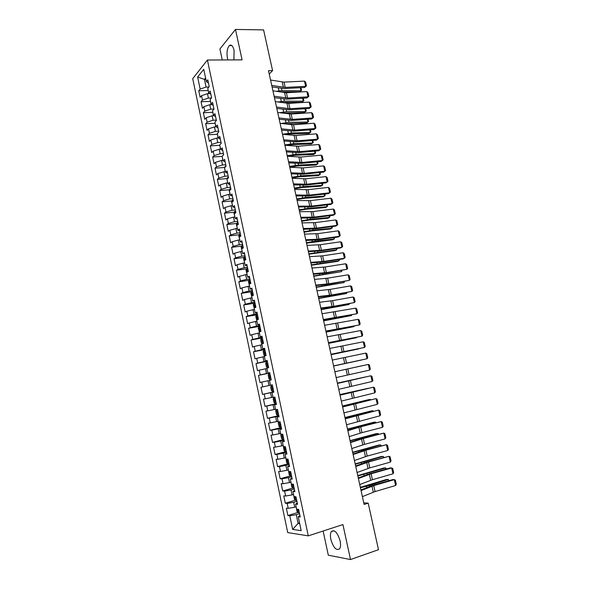 <?xml version="1.0" encoding="UTF-8"?>
<svg xmlns="http://www.w3.org/2000/svg" width="589" height="589" viewBox="0 0 589 589"><rect width="100%" height="100%" fill="white"/><g stroke="black" fill="none" stroke-linecap="round" stroke-linejoin="round"><path stroke-width="0.88" d="M340.118 540.908C337.46 532.419 334.53 529.312 331.312 531.587C330.304 533.295 330.157 535.909 330.856 539.421C333.47 547.888 336.407 550.995 339.684 548.742C340.678 547.026 340.825 544.413 340.118 540.908M233.907 59.916L234.083 50.33C232.92 45.854 231.337 44.263 229.335 45.559C227.148 48.254 226.515 52.502 227.45 58.304L227.891 59.938M323.133 531.028L328.309 555.184L350.514 559.55L378.491 549.699L368.206 503.161L363.766 502.837M192.721 78.668L287.719 532.574L308.283 535.865L207.409 60.019L192.721 78.668M207.409 60.019L242.086 59.879L235.482 29.45L219.911 48.99L222.259 59.96M205.87 79.353L204.442 79.375L197.624 77.012L200.157 89.072L198.765 90.758L200.142 97.325L201.541 95.668L202.469 100.071L201.063 101.713L202.447 108.295L203.86 106.69L204.788 111.107L203.367 112.698L204.758 119.309L206.179 117.748L207.114 122.181L205.679 123.719L207.07 130.353L208.513 128.836L209.448 133.283L208.005 134.778L209.397 141.434L210.847 139.968L211.79 144.43L210.332 145.873L211.731 152.551L213.196 151.13L214.131 155.606L212.666 157.005L214.072 163.698L215.545 162.328L216.487 166.82L215.007 168.167L216.413 174.881L217.908 173.564L218.85 178.062L217.356 179.365L218.769 186.109L220.271 184.836L221.221 189.349L219.712 190.608L221.133 197.367L222.649 196.137L223.599 200.672L222.082 201.88L223.503 208.653L225.027 207.483L225.985 212.025L224.453 213.181L225.881 219.984L227.42 218.858L228.377 223.422L226.831 224.527L228.267 231.352L229.82 230.277L230.778 234.856L229.217 235.909L230.652 242.756L232.228 241.733L233.192 246.32L231.617 247.328L233.053 254.198L234.636 253.218L235.607 257.827L234.017 258.785L235.46 265.668L237.058 264.748L238.03 269.372L236.432 270.27L237.882 277.183L239.487 276.315L240.459 280.946L238.847 281.8L240.305 288.735L241.924 287.911L242.904 292.564L241.276 293.366L242.734 300.324L244.369 299.558L245.348 304.218L243.706 304.969L245.171 311.949L246.82 311.235L247.807 315.918L246.15 316.61L247.623 323.611L249.287 322.949L250.273 327.646L248.602 328.294L250.075 335.318L251.753 334.707L252.747 339.419L251.061 340.008L252.541 347.054L254.234 346.494L255.221 351.228L253.528 351.766L255.008 358.834L256.716 358.333L257.71 363.074L256.001 363.56L257.489 370.65L259.212 370.201L260.213 374.957L258.483 375.392L259.977 382.511L261.715 382.114L262.716 386.885L260.971 387.26L262.473 394.402L264.225 394.063L265.227 398.849L263.474 399.173L264.976 406.336L266.743 406.049L267.752 410.857L265.978 411.122L267.487 418.315L269.269 418.08L270.277 422.902L268.496 423.116L270.005 430.323L271.801 430.147L272.817 434.984L271.021 435.138L272.538 442.376L274.349 442.258L275.365 447.11L273.554 447.213L275.07 454.472L276.896 454.406L277.92 459.28L276.094 459.317L277.618 466.606L279.458 466.598L280.482 471.48L278.641 471.465L280.173 478.776L282.028 478.828L283.059 483.731L281.196 483.657L282.735 490.99L284.605 491.101L285.636 496.019L283.765 495.886L285.304 503.249L287.189 503.411L288.227 508.351L286.335 508.16L287.888 515.544L297.997 512.43M197.624 77.012L203.757 69.325L206.349 81.606L208.499 83.093M228.377 177.134L227.479 177.62L226.956 179.166L228.532 177.834L227.067 170.906L225.499 172.275L224.527 167.688L226.088 166.297L224.63 159.391L223.076 160.812L222.112 156.24L223.658 154.797L222.2 147.92L220.661 149.385L219.697 144.828L221.236 143.341L219.785 136.479L218.254 137.995L217.297 133.453L218.821 131.914L217.378 125.082L215.861 126.65L214.904 122.114L216.413 120.531L214.97 113.714L213.468 115.334L212.519 110.813L214.013 109.179L212.577 102.39L211.09 104.054L210.14 99.556L211.62 97.87L210.192 91.096L208.712 92.812L207.77 88.328L209.235 86.59L207.807 79.846L206.349 81.606M227.737 182.899L226.956 179.181L227.921 183.775L229.968 184.644M299.543 522.922L298.108 523.371L292.652 529.401L301.178 530.682L298.24 516.759L300.235 516.995L298.63 509.382L296.642 509.183L295.575 504.147L297.555 504.317L295.958 496.733L293.985 496.601L292.924 491.572L294.89 491.69L293.293 484.129L291.334 484.055L290.274 479.048L292.225 479.1L290.635 471.568L288.691 471.553L287.638 466.562L289.574 466.554L287.984 459.045L286.063 459.089L285.01 454.119L286.931 454.053L285.348 446.572L283.442 446.676L282.396 441.721L284.296 441.588L282.72 434.137L280.828 434.299L279.782 429.359L281.667 429.175L280.099 421.746L278.222 421.967L277.183 417.041L279.053 416.798L277.485 409.392L275.63 409.672L274.592 404.768L276.447 404.466L274.886 397.082L273.038 397.42L272.008 392.532L273.848 392.171L272.295 384.816L270.461 385.213L269.431 380.339L271.257 379.92L269.71 372.594L267.892 373.043L266.869 368.191L268.672 367.713L267.134 360.409L265.33 360.917L264.306 356.08L266.103 355.55L264.564 348.268L262.775 348.835L261.759 344.005L263.541 343.424L262.002 336.164L260.235 336.783L259.219 331.975L260.986 331.335L259.454 324.105L257.702 324.782L256.686 319.989L258.438 319.29L256.914 312.082L255.17 312.811L254.161 308.04L255.898 307.281L254.382 300.103L252.652 300.891L251.65 296.127L253.366 295.317L251.856 288.161L250.141 289L249.14 284.259L250.848 283.397L249.338 276.256L247.645 277.154L246.644 272.427L248.337 271.507L246.828 264.395L245.149 265.344L244.155 260.632L245.834 259.661L244.332 252.578L242.661 253.579L241.674 248.882L243.331 247.859L241.843 240.791L240.187 241.851L239.2 237.168L240.849 236.093L239.355 229.047L237.72 230.159L236.734 225.491L238.368 224.365L236.881 217.341L235.254 218.504L234.275 213.851L235.894 212.673L234.415 205.679L232.802 206.894L231.823 202.255L233.428 201.018L231.956 194.046L230.358 195.312L229.386 190.696L230.976 189.408L229.504 182.457L227.921 183.775M292.652 529.401L289.788 515.765L287.888 515.544M269.232 74.059L272.582 70.621L268.481 70.665L364.12 504.449L368.206 503.161M296.142 506.812L294.706 507.247L293.661 502.299L296.922 501.32M288.227 508.351L294.706 507.247M287.189 503.411L293.661 502.299M298.24 516.759L299.919 515.485M293.536 494.465L292.1 494.893L291.062 489.96L294.323 489.01M285.636 496.019L292.1 494.893M284.605 491.101L291.062 489.96M295.575 504.147L297.268 502.954M290.937 482.163L289.501 482.575L288.463 477.657L291.724 476.737M283.059 483.731L289.501 482.575M282.028 478.828L288.463 477.657M292.924 491.572L294.633 490.468M288.345 469.904L286.909 470.302L285.879 465.398L289.14 464.507M280.482 471.48L286.909 470.302M279.458 466.598L285.879 465.398M290.274 479.048L291.997 478.025M285.761 457.682L284.332 458.065L283.302 453.184L286.563 452.315M277.92 459.28L284.332 458.065M276.896 454.406L283.302 453.184M287.638 466.562L289.376 465.619M283.191 445.498L281.756 445.873L280.732 441.006L283.994 440.167M275.365 447.11L281.756 445.873M274.349 442.258L280.732 441.006M285.01 454.119L286.762 453.265M280.629 433.357L279.193 433.718L278.17 428.873L281.432 428.056M272.817 434.984L279.193 433.718M271.801 430.147L278.17 428.873M282.396 441.721L284.156 440.94M278.074 421.26L276.639 421.606L275.623 416.776L278.884 415.989M270.277 422.902L276.639 421.606M269.269 418.08L275.623 416.776M279.782 429.359L281.564 428.667M275.527 409.2L274.091 409.539L273.075 404.717L276.337 403.966M267.752 410.857L274.091 409.539M266.743 406.049L273.075 404.717M277.183 417.041L278.98 416.43M272.987 397.177L271.558 397.501L270.542 392.701L273.804 391.972M265.227 398.849L271.558 397.501M264.225 394.063L270.542 392.701M274.592 404.768L276.396 404.238M270.461 385.199L269.026 385.515L268.017 380.73L269.445 380.42M262.716 386.885L269.026 385.515M261.715 382.114L268.017 380.73M272.008 392.532L273.826 392.083M269.769 372.874L266.5 373.559L265.499 368.788L266.927 368.493M260.213 374.957L266.5 373.559M259.212 370.201L265.499 368.788M267.251 360.991L263.99 361.646L262.988 356.89L264.424 356.61M257.71 363.074L263.99 361.646M256.716 358.333L262.988 356.89M267.892 373.043L269.733 372.719M264.748 349.137L261.487 349.77L260.485 345.036L261.921 344.764M255.221 351.228L261.487 349.77M254.234 346.494L260.485 345.036M265.33 360.917L267.185 360.674M262.252 337.335L258.991 337.939L257.989 333.212L259.425 332.954M252.747 339.419L258.991 337.939M251.753 334.707L257.989 333.212M262.775 348.835L264.645 348.666M259.764 325.562L256.502 326.144L255.508 321.432L256.944 321.182M250.273 327.646L256.502 326.144M249.287 322.949L255.508 321.432M260.235 336.783L262.12 336.694M257.283 313.834L254.021 314.386L253.027 309.696L254.463 309.453M247.807 315.918L254.021 314.386M246.82 311.235L253.027 309.696M257.702 324.782L259.594 324.767M254.809 302.135L251.547 302.665L250.561 297.99L251.996 297.762M245.348 304.218L251.547 302.665M244.369 299.558L250.561 297.99M255.17 312.811L257.084 312.877M252.35 290.48L249.081 290.988L248.102 286.328L249.53 286.107M242.904 292.564L249.081 290.988M241.924 287.911L248.102 286.328M252.652 300.891L254.573 301.023M249.891 278.869L246.629 279.341L245.65 274.695L247.078 274.489M240.459 280.946L246.629 279.341M239.487 276.315L245.65 274.695M250.141 289L252.077 289.214M247.439 267.288L244.177 267.737L243.205 263.106L244.634 262.915M238.03 269.372L244.177 267.737M237.058 264.748L243.205 263.106M247.645 277.154L249.589 277.441M245.002 255.744L241.74 256.171L240.768 251.555L242.197 251.37M235.607 257.827L241.74 256.171M234.636 253.218L240.768 251.555M245.149 265.344L247.108 265.713M242.572 244.244L239.303 244.641L238.339 240.04L239.767 239.87M233.192 246.32L239.303 244.641M232.228 241.733L238.339 240.04M242.661 253.579L244.634 254.014M240.143 232.773L236.881 233.148L235.917 228.561L237.345 228.399M230.778 234.856L236.881 233.148M229.82 230.277L235.917 228.561M240.187 241.851L242.175 242.359M237.728 221.346L234.466 221.692L233.502 217.127L234.937 216.973M228.377 223.422L234.466 221.692M227.42 218.858L233.502 217.127M237.72 230.159L239.716 230.741M235.32 209.949L232.059 210.28L231.094 205.723L232.53 205.583M225.985 212.025L232.059 210.28M225.027 207.483L231.094 205.723M235.254 218.504L237.264 219.16M232.92 198.596L229.658 198.898L228.701 194.355L230.13 194.223M223.599 200.672L229.658 198.898M222.649 196.137L228.701 194.355M232.802 206.894L234.827 207.615M230.527 187.273L227.266 187.552L226.309 183.024L227.737 182.907M221.221 189.349L227.266 187.552M220.271 184.836L226.309 183.024M230.358 195.312L232.397 196.115M228.142 175.986L224.88 176.244L223.923 171.73L225.359 171.62M218.85 178.062L224.88 176.244M217.908 173.564L223.923 171.73M225.764 164.743L222.502 164.972L221.552 160.473L222.981 160.377M216.487 166.82L222.502 164.972M215.545 162.328L221.552 160.473M225.499 172.275L227.553 173.218M223.393 153.53L220.131 153.736L219.182 149.253L220.617 149.164M214.131 155.606L220.131 153.736M213.196 151.13L219.182 149.253M223.076 160.812L225.145 161.82M221.03 142.354L217.768 142.538L216.826 138.069L218.254 137.988M211.79 144.43L217.768 142.538M210.847 139.968L216.826 138.069M220.661 149.385L222.745 150.467M218.674 131.214L215.412 131.376L214.47 126.915L216.192 126.841M209.448 133.283L215.412 131.376M208.513 128.836L214.47 126.915M218.254 137.995L220.352 139.144M216.325 120.104L213.063 120.244L212.128 115.805L214.116 115.724M207.114 122.181L213.063 120.244M206.179 117.748L212.128 115.805M215.861 126.65L217.967 127.865M213.984 109.039L210.722 109.149L209.787 104.724L212.025 104.651M204.788 111.107L210.722 109.149M203.86 106.69L209.787 104.724M213.468 115.334L215.589 116.615M211.495 98.01L208.388 98.091L207.461 93.68L209.927 93.622M202.469 100.071L208.388 98.091M201.541 95.668L207.461 93.68M211.09 104.054L213.218 105.409M208.881 87.01L206.062 87.069L204.442 79.375L205.583 77.984M200.157 89.072L206.062 87.069M208.712 92.812L210.855 94.233M235.482 29.45L263.577 29.892L272.582 70.621M350.514 559.55L342.923 524.571L308.283 535.865M299.536 513.674L296.274 514.683L298.108 523.371L299.683 523.584M289.788 515.765L296.274 514.683M198.765 90.758L208.234 90.537M201.063 101.713L210.531 101.426M203.367 112.698L212.843 112.344M205.679 123.719L215.154 123.3M208.005 134.778L217.474 134.292M210.332 145.873L219.8 145.321M212.666 157.005L222.141 156.38M215.007 168.167L224.77 167.46L225.101 166.459L225.226 167.062M217.356 179.365L227.155 178.585M219.712 190.608L229.548 189.746M222.082 201.88L231.956 200.945M224.453 213.181L234.37 212.173M226.831 224.527L236.793 223.437M229.217 235.909L239.222 234.739M231.617 247.328L241.667 246.077M234.017 258.785L244.118 257.452M236.432 270.27L246.577 268.856M238.847 281.8L249.051 280.298M241.276 293.366L251.532 291.776M243.706 304.969L254.028 303.291M246.15 316.61L256.9 314.776M248.602 328.294L259.911 326.269M251.061 340.008L262.37 337.902M253.528 351.766L264.836 349.564M256.001 363.56L267.31 361.271M258.483 375.392L269.799 373.014M262.473 394.402L273.782 391.876M264.976 406.336L276.285 403.715M267.487 418.315L278.803 415.598M270.005 430.323L281.321 427.518M272.538 442.376L283.846 439.475M275.07 454.472L286.04 451.564M277.618 466.606L287.984 463.771M280.173 478.776L290.443 475.883M282.735 490.99L292.954 488.023M285.304 503.249L295.472 500.201M270.55 80.045L284.038 82.121L304.491 81.105L305.669 86.34L306.457 85.825L304.587 87.474L284.178 88.564L272.074 86.936M304.587 87.474L305.669 86.34L285.216 87.422L271.743 85.434M304.491 81.105L305.632 82.165L306.457 85.825M279.326 91.84L299.565 91.891L300.95 90.78L282.013 90.632L276.079 91.324M208.263 90.684L208.734 93.651M300.95 87.665L301.546 90.345L299.565 91.891M301.546 90.345L300.95 90.78L300.257 87.702M272.928 90.831L286.394 92.731L306.847 91.59L308.032 96.839L308.82 96.309L306.943 97.943L286.534 99.158L274.437 97.678M306.943 97.943L308.032 96.839L287.579 98.046L274.121 96.235M306.847 91.59L307.988 92.635L308.82 96.309M275.313 101.647L288.757 103.37L309.218 102.103L310.41 107.375L311.191 106.823L309.306 108.442L288.897 109.782L276.815 108.457M309.306 108.442L310.41 107.375L289.95 108.707L276.506 107.073M309.218 102.103L310.359 103.141L311.191 106.823M280.924 102.457L301.885 102.25L303.283 101.161L284.347 101.175L277.736 101.993M210.575 101.625L211.061 104.68M303.306 98.164L303.88 100.712L301.885 102.25M303.88 100.712L303.283 101.161L302.613 98.201M282.521 113.125L304.218 112.639L305.617 111.579L286.696 111.741L279.333 112.713M212.894 112.602L213.402 115.753M305.669 108.685L306.214 111.107L305.617 111.579L304.977 108.729M277.706 112.499L291.135 114.045L311.596 112.654L312.788 117.94L313.569 117.366L311.677 118.978L291.26 120.443L279.201 119.272M311.677 118.978L312.788 117.94L292.321 119.398L278.906 117.94M311.596 112.654L312.737 113.67L313.569 117.366M280.106 123.381L293.513 124.75L313.981 123.234L315.174 128.535L315.954 127.946L314.055 129.543L293.639 131.133L281.594 130.117M314.055 129.543L315.174 128.535L294.706 130.117L281.306 128.836M313.981 123.234L315.115 124.235L315.954 127.946M284.06 123.845L306.552 123.057L307.966 122.026L289.044 122.35L280.872 123.469M215.221 123.609L215.743 126.856M308.04 119.243L308.555 121.533L307.966 122.026L307.348 119.287M285.518 134.609L290.016 133.998L308.894 133.504L310.315 132.503L291.4 132.981L282.506 134.255M217.547 134.653L218.099 137.995M310.418 129.83L310.904 131.988L310.315 132.503L309.726 129.882M282.514 134.299L295.906 135.492L316.374 133.843L317.574 139.166L318.347 138.555L316.44 140.138L296.017 141.861L283.986 140.992M316.44 140.138L317.574 139.166L297.099 140.874L283.721 139.777M316.374 133.843L317.508 134.837L318.347 138.555M286.902 145.431L292.372 144.636L311.25 143.988L312.678 143.009L293.771 143.65L284.862 144.953M219.888 145.733L220.455 149.172M312.803 140.447L313.26 142.479L312.678 143.009L312.111 140.506M284.929 145.255L298.299 146.263L318.774 144.489L319.974 149.827L320.74 149.194L318.833 150.769L298.409 152.61L286.394 151.91M318.833 150.769L319.974 149.827L299.499 151.66L286.136 150.747M318.774 144.489L319.901 145.468L320.74 149.194M288.183 156.306L294.736 155.305L313.606 154.495L315.041 153.552L296.142 154.347L287.226 155.687M222.576 155.805L223.643 154.73M222.237 156.843L222.826 160.385M315.196 151.101L315.623 152.993L315.041 153.552L314.504 151.159M287.351 156.24L300.699 157.072L321.174 155.165L322.382 160.517L323.147 159.869L322.308 156.129L321.174 155.165M288.566 161.747L301.907 162.483L322.382 160.517L321.233 161.43L300.81 163.403L288.809 162.858M289.759 167.166L297.106 166.01L315.969 165.038L317.419 164.125L298.52 165.082L289.604 166.451M225.101 166.459L226.007 165.914M224.593 167.998L225.204 171.635M317.596 161.784L317.994 163.543L317.419 164.125L316.904 161.85M289.781 167.261L303.114 167.909L323.589 165.877L324.804 171.244L325.562 170.574L324.716 166.82L323.589 165.877M290.995 172.783L304.322 173.343L324.804 171.244L323.641 172.128L303.21 174.226L291.231 173.836M292.129 177.922L299.484 176.744L318.34 175.618L319.798 174.727L300.913 175.846L291.982 177.245M320.004 172.503L320.372 174.13L319.798 174.727L319.312 172.57M292.218 178.32L305.529 178.784L326.012 176.619L327.226 182.001L327.985 181.316L327.138 177.547L326.012 176.619M293.44 183.864L306.744 184.232L327.226 182.001L326.056 182.855L305.625 185.086L293.661 184.858M294.515 188.716L301.87 187.516L320.718 186.227L322.183 185.366L303.306 186.647L294.367 188.075M230.108 194.127L229.224 190.689L229.857 188.855L230.763 188.384M322.419 183.253L322.75 184.747L322.183 185.366L321.727 183.326M294.662 189.408L307.951 189.687L328.441 187.398L329.656 192.794L330.414 192.088L329.56 188.311L328.441 187.398M295.892 194.966L309.166 195.15L329.656 192.794L328.478 193.612L308.04 195.975L296.098 195.909M296.9 199.546L304.263 198.316L323.103 196.866L324.583 196.034L305.706 197.477L296.768 198.942M232.493 205.399L231.602 201.939L232.243 200.135L233.148 199.678M324.841 194.031L325.143 195.393L324.583 196.034L324.149 194.112M297.114 200.54L310.388 200.628L330.878 198.206L332.093 203.625L332.851 202.888L331.997 199.104L330.878 198.206M298.343 206.113L311.603 206.113L332.093 203.625L330.908 204.405L310.469 206.894L298.542 206.989M299.293 210.406L306.67 209.154L325.496 207.534L326.983 206.739L308.121 208.344L299.168 209.839M234.878 216.7L233.98 213.233L234.628 211.451L235.541 211.009M327.27 204.847L327.543 206.069L326.983 206.739L326.578 204.935M299.58 211.701L312.825 211.598L333.322 209.051L334.545 214.484L335.296 213.726L334.434 209.927L333.322 209.051M300.81 217.289L314.047 217.105L334.545 214.484L333.345 215.235L312.906 217.856L300.994 218.114M301.693 221.295L309.078 220.021L327.896 218.239L329.391 217.466L310.536 219.241L301.575 220.772M237.271 228.046L236.373 224.556L237.028 222.797L237.949 222.37M329.707 215.699L329.95 216.781L329.391 217.466L329.015 215.788M302.047 222.892L315.277 222.613L335.767 219.925L336.996 225.373L337.747 224.6L336.886 220.787L335.767 219.925M303.283 228.51L316.499 228.127L336.996 225.373L335.789 226.095L315.343 228.849L303.453 229.268M304.101 232.228L311.493 230.925L330.311 228.974L331.813 228.237L312.958 230.174L303.998 231.735M239.671 239.421L238.773 235.917L239.436 234.186L240.356 233.767M240.813 235.939L240.084 236.587M332.152 226.581L332.365 227.531L331.813 228.237L331.46 226.677M304.52 234.127L317.729 233.656L338.226 230.829L339.463 236.299L340.206 235.504L339.345 231.683L338.226 230.829M305.765 239.76L318.958 239.186L339.463 236.299L338.248 236.984L317.795 239.87L305.919 240.459M306.523 243.183L332.726 239.745L334.235 239.038L315.395 241.144L306.42 242.734M242.086 250.833L241.181 247.314L241.851 245.606L242.771 245.208M243.235 247.387L242.513 248.359M334.604 237.5L334.235 239.038L333.911 237.595M307.009 245.392L320.195 244.729L340.692 241.777L341.929 247.262L342.673 246.445L341.804 242.609L340.692 241.777M308.253 251.047L321.425 250.281L341.929 247.262L340.707 247.91L320.254 250.929L308.393 251.687M308.945 254.183L335.148 250.546L336.665 249.869L308.85 253.763M244.501 262.282L243.596 258.748L244.266 257.069L245.201 256.679M245.665 258.865L245.12 259.079L245.024 260.132M337.063 248.448L336.665 249.869L336.371 248.551M309.497 256.701L322.662 255.84L343.166 252.755L344.41 258.254L345.147 257.415L344.278 253.572L343.166 252.755M310.749 262.363L323.898 261.413L344.41 258.254L343.173 258.873L322.72 262.024L310.874 262.944M311.375 265.212L337.578 261.383L339.109 260.736L311.294 264.836M246.931 273.775L246.018 270.218L246.695 268.562L247.63 268.194M248.094 270.388L247.542 270.594L247.638 271.89M339.529 259.432L339.109 260.736L338.837 259.543M312.001 268.039L325.143 266.986L345.647 263.762L346.892 269.283L347.628 268.422L346.759 264.564L345.647 263.762M313.252 273.723L326.387 272.574L346.892 269.283L325.194 273.156L313.37 274.246M313.812 276.27L341.554 271.632L313.738 275.939M249.361 285.297L248.448 281.733L249.132 280.099L250.075 279.746M250.539 281.94L249.979 282.153L250.377 283.478L250.833 283.331M342.003 270.454L341.554 271.632L341.311 270.565M314.511 279.414L327.631 278.17L348.136 274.805L349.387 280.342L350.116 279.458L349.24 275.593L348.136 274.805M315.763 285.12L328.876 283.773L349.387 280.342L327.668 284.318L315.866 285.577M316.264 287.373L344.005 282.565L316.197 287.071M251.805 296.863L250.885 293.278L251.577 291.665L252.526 291.327M252.99 293.536L252.423 293.742L252.828 295.074L253.285 294.927M344.484 281.505L344.005 282.565L343.792 281.616M317.022 290.826L330.12 289.39L350.632 285.886L351.883 291.437L352.612 290.539L351.736 286.659L350.632 285.886M318.288 296.547L331.371 295.008L351.883 291.437L330.157 295.523L318.377 296.952M318.715 298.505L346.472 293.528L318.656 298.248M254.257 308.459L253.329 304.859L254.036 303.276L254.985 302.952M255.449 305.168L254.875 305.367L255.28 306.707L255.744 306.567M346.973 292.593L346.472 293.528L346.288 292.711M319.547 302.275L332.623 300.64L353.135 297.003L354.394 302.569L355.115 301.649L354.239 297.754L353.135 297.003M320.814 308.018L333.882 306.28L354.394 302.569L332.652 306.751L320.887 308.356M321.182 309.667L348.938 304.528L321.13 309.453M256.708 320.099L255.788 316.484L256.495 314.924L257.452 314.614M257.916 316.838L257.334 317.037L257.746 318.369L258.218 318.237M349.432 303.718L348.938 304.528L348.784 303.836M322.08 313.768L355.653 308.15L356.912 313.738L357.626 312.788L356.75 308.886L355.653 308.15M323.354 319.518L356.912 313.738L323.413 319.798M323.648 320.872L351.419 315.564L323.611 320.696M259.388 331.916L258.247 328.139L258.961 326.608L259.926 326.313M260.397 328.544L259.801 328.743L260.22 330.076L260.691 329.95M351.802 314.901L351.419 315.564L351.287 314.997M324.62 325.29L358.171 319.334L359.43 324.937L360.151 323.972L359.268 320.055L358.171 319.334M325.894 331.062L359.43 324.937L325.945 331.276M326.129 332.108L353.901 326.63L326.092 331.968M262.193 343.866L261.457 343.35L260.713 339.838L261.442 338.329L262.407 338.057M262.878 340.287L262.274 340.486L262.709 341.826L263.173 341.701M354.195 326.115L353.901 326.63L353.805 326.188M327.167 336.849L360.696 330.547L361.963 336.172L362.677 335.185L361.793 331.254L360.696 330.547M328.448 342.643L361.963 336.172L328.485 342.791M329.73 348.445L363.236 341.804L364.503 347.444L365.217 346.428L364.326 342.489L363.236 341.804M331.011 354.254L364.503 347.444L331.025 354.342M332.292 360.078L365.776 353.091L367.05 358.753L367.757 357.714L366.866 353.761L365.776 353.091M333.58 365.909L367.05 358.753L333.588 365.938M334.869 371.755L368.331 364.414L334.869 371.747M336.157 377.601L369.605 370.091L368.331 364.414L369.413 365.07L370.312 369.031L369.605 370.091M337.445 383.461L370.886 375.775L337.431 383.395M338.741 389.329L372.174 381.473L370.886 375.775L371.976 376.408L372.866 380.391L372.174 381.473M340.037 395.212L373.455 387.172L340.008 395.072M341.34 401.102L374.744 392.885L373.455 387.172L374.538 387.79L375.436 391.781L374.744 392.885M342.636 406.999L376.032 398.606L342.592 406.8M343.939 412.904L377.321 404.334L376.032 398.606L377.115 399.202L378.013 403.207L377.321 404.334M328.61 343.38L356.397 337.733L328.588 343.284M265.013 355.874L263.938 355.101L263.195 351.574L263.924 350.094L264.895 349.829M265.367 352.075L264.755 352.266L265.197 353.606L265.668 353.488M267.391 361.646L266.419 361.889L265.683 363.347L266.427 366.881L267.664 367.801L268.643 367.565M267.664 367.801L268.65 367.602M331.106 354.688L358.892 348.865L331.092 354.63M267.87 363.892L267.244 364.09L267.693 365.43L268.172 365.313M269.902 373.5L268.915 373.728L268.172 375.156L268.923 378.705L270.174 379.662L271.154 379.441M270.174 379.662L271.161 379.449M333.602 366.034L361.403 360.041L333.602 366.019M269.902 375.863L270.38 375.76L269.747 375.944L270.204 377.291L270.675 377.181M271.426 385.604L272.412 385.39L271.426 385.604L270.675 387.01L271.426 390.573L272.685 391.56L273.671 391.354M340.825 370.422L362.662 365.636L340.825 370.437M272.714 389.189L273.193 389.086L272.714 389.189L272.258 387.842L272.891 387.658M274.93 397.295L273.944 397.523L273.186 398.9L273.944 402.471L275.21 403.494L276.204 403.303M273.944 397.523L274.938 397.325M365.209 377.004L337.379 383.159M365.335 376.975L337.372 383.115M275.24 401.131L275.718 401.035L275.24 401.131L274.768 399.776L275.416 399.6M276.432 409.554L275.704 410.827L276.462 414.413L277.736 415.473L278.737 415.297M367.772 388.394L339.912 394.637M368.007 388.342L339.89 394.549M277.772 413.11L278.251 413.014L277.772 413.11L277.294 411.755L277.949 411.578M278.752 421.901L278.229 422.792L278.995 426.392L280.276 427.481L281.284 427.327M370.334 399.821L370.238 399.408L342.452 406.145M370.687 399.732L368.589 399.659L342.423 406.02M280.489 423.594L279.827 423.771L280.312 425.125L280.798 425.037M345.242 418.823L378.617 410.069L345.183 418.558M346.553 424.75L379.912 415.819L378.617 410.069L379.691 410.651L380.597 414.671L379.912 415.819M281.086 434.277L280.769 434.8L281.527 438.407L282.823 439.541L283.832 439.401M372.903 411.284L372.785 410.739L344.992 417.697M373.389 411.166L372.785 410.739L371.122 410.96L344.955 417.52M282.374 435.823L283.044 435.654L282.374 435.823L282.86 437.185L283.346 437.104M347.863 430.684L360.674 426.797L381.208 421.577L359.349 426.885L347.79 430.353M349.174 436.633L361.977 432.643L382.511 427.342L381.208 421.577L382.283 422.136L383.189 426.171L382.511 427.342M283.434 446.653L284.075 450.467L285.378 451.638L286.394 451.513M375.487 422.784L375.333 422.099L347.547 429.278M376.099 422.63L375.333 422.099L373.662 422.284L347.503 429.064M285.599 447.75L284.921 447.92L285.422 449.282L285.908 449.208M350.484 442.589L363.273 438.488L383.807 433.114L361.933 438.54L350.396 442.192M351.802 448.553L364.576 444.349L385.11 438.901L383.807 433.114L384.882 433.659L385.795 437.701L385.11 438.901M285.989 458.743L286.629 462.571L287.94 463.771L288.963 463.661M378.079 434.314L377.895 433.504L350.109 440.903M378.771 434.137L377.895 433.504L376.209 433.651L350.057 440.646M288.168 459.891L287.476 460.053L287.984 461.415L288.477 461.349M353.12 454.531L365.887 450.217L386.421 444.695L364.532 450.224L353.017 454.067M354.438 460.517L367.19 456.092L387.724 450.497L386.421 444.695L387.488 445.225L388.401 449.274L387.724 450.497M288.551 470.876L289.192 474.712L290.517 475.941L291.54 475.853M380.678 445.888L380.465 444.938L352.686 452.558M381.37 445.704L380.465 444.938L378.771 445.056L352.62 452.256M290.738 472.069L290.046 472.231L290.561 473.593L291.047 473.534M355.756 466.51L368.5 461.982L389.034 456.306L367.138 461.953L355.638 465.98M357.081 472.518L369.811 467.88L390.345 462.129L389.034 456.306L390.102 456.821L391.022 460.885L390.345 462.129M291.121 483.046L291.769 486.889L293.094 488.163L294.125 488.09M383.284 457.498L383.034 456.409L355.263 464.257M383.976 457.307L383.034 456.409L381.333 456.49L355.189 463.911M293.322 484.291L292.623 484.445L293.138 485.815L293.639 485.763M358.406 478.533L371.122 473.784L391.663 467.96L390.235 467.909L369.752 473.718L358.274 477.929M359.739 484.556L372.439 479.704L392.981 473.799L391.663 467.96L392.723 468.454L393.643 472.533L392.981 473.799M293.697 495.261L294.345 499.111L295.685 500.414L296.723 500.363M385.898 469.139L385.618 467.916L357.847 475.986M386.59 468.947L385.618 467.916L383.91 467.96L357.766 475.603M295.258 496.689L295.73 498.073L296.23 498.029M361.064 490.593L373.757 485.63L394.299 479.645L392.863 479.564L372.373 485.52L360.917 489.923M362.397 496.637L375.075 491.565L395.617 485.505L394.299 479.645L395.359 480.123L396.279 484.217L395.617 485.505M296.289 507.512L296.937 511.37L298.284 512.717L299.322 512.68M388.519 480.823L388.21 479.461L369.568 485.424L360.446 487.758M389.211 480.624L388.21 479.461L386.487 479.475L360.35 487.331M297.695 509.294L298.829 510.332M282.227 82.04L283.405 87.349M284.038 82.121L285.216 87.422M282.013 90.632L281.527 88.468M278.95 90.883L278.303 87.945M284.59 92.664L285.768 97.988M286.394 92.731L287.579 98.046M286.953 103.325L288.139 108.663M288.757 103.37L289.95 108.707M284.347 101.175L283.883 99.085M281.284 101.433L280.659 98.606M286.696 111.741L286.247 109.731M283.626 112.02L283.029 109.296M289.332 114.016L290.517 119.368M291.135 114.045L292.321 119.398M291.71 124.735L292.902 130.11M293.513 124.75L294.706 130.117M289.044 122.35L288.617 120.414M285.982 122.637L285.4 120.023M291.4 132.981L290.995 131.133M288.338 133.291L287.785 130.787M294.102 135.492L295.295 140.881M295.906 135.492L297.099 140.874M293.771 143.65L293.374 141.883M290.701 143.974L290.171 141.581M296.495 146.286L297.695 151.69M298.299 146.263L299.499 151.66M296.142 154.347L295.766 152.661M293.072 154.686L292.571 152.404M298.895 157.108L300.103 162.527M300.699 157.072L301.907 162.483M298.52 165.082L298.167 163.477M295.45 165.435L294.971 163.263M301.31 167.961L302.518 173.402M303.114 167.909L304.322 173.343M227.464 177.664L227.656 178.57M300.913 175.846L300.574 174.329M297.835 176.221L297.386 174.16M303.733 178.85L304.94 184.313M305.529 178.784L306.744 184.232M229.843 188.907L230.1 190.122M303.306 186.647L302.989 185.211M300.235 187.037L299.801 185.086M306.155 189.776L307.37 195.253M307.951 189.687L309.166 195.15M232.221 200.179L232.545 201.703M305.706 197.477L305.404 196.122M302.636 197.882L302.231 196.049M308.592 200.739L309.807 206.224M310.388 200.628L311.603 206.113M234.613 211.495L235.004 213.328M308.121 208.344L307.833 207.07M305.043 208.764L304.66 207.048M311.029 211.731L312.251 217.238M312.825 211.598L314.047 217.105M237.014 222.841L237.463 224.983M310.536 219.241L310.27 218.055M307.458 219.682L307.105 218.077M313.481 222.752L314.71 228.282M315.277 222.613L316.499 228.127M239.414 234.231L239.937 236.682M312.958 230.174L312.715 229.077M309.88 230.63L309.549 229.143M240.842 236.056L240.364 236.115M315.94 233.818L317.169 239.362M317.729 233.656L318.958 239.186M241.829 245.65L242.418 248.425M315.395 241.144L315.167 240.128M312.317 241.615L312.008 240.238M243.257 247.49L242.778 247.549M318.399 244.914L319.636 250.472M320.195 244.729L321.425 250.281M244.251 257.106L244.906 260.198M317.832 252.144L317.626 251.216M314.754 252.637L314.474 251.378M245.679 258.969L245.208 259.027M320.872 256.038L322.109 261.619M322.662 255.84L323.898 261.413M246.681 268.606L247.402 272.015M320.276 263.18L320.092 262.333M317.199 263.688L316.948 262.547M248.116 270.476L247.638 270.542M323.354 267.207L324.598 272.803M325.143 266.986L326.387 272.574M249.118 280.136L249.905 283.869M322.735 274.246L322.566 273.495M319.65 274.768L319.429 273.752M250.561 282.021L250.082 282.094M325.842 278.406L327.086 284.023M327.631 278.17L328.876 283.773M251.562 291.71L252.416 295.766M325.194 285.348L325.047 284.686M322.117 285.893L321.911 284.988M253.005 293.609L252.534 293.683M328.338 289.641L329.59 295.273M330.12 289.39L331.371 295.008M254.014 303.313L254.941 307.701M327.668 296.488L327.536 295.914M324.583 297.047L324.406 296.267M255.464 305.227L254.985 305.308M330.841 300.913L332.093 306.567M332.623 300.64L333.882 306.28M256.473 314.96L257.474 319.672M330.142 307.664L330.039 307.171M327.057 308.238L326.917 307.576M257.93 316.889L257.452 316.97M333.352 312.222L334.611 317.891M335.134 311.927L336.393 317.589M258.946 326.645L260.007 331.688M332.63 318.87L332.542 318.472M329.546 319.466L329.428 318.921M260.404 328.588L259.926 328.669M335.87 323.567L337.129 329.251M337.652 323.251L338.918 328.927M261.42 338.366L262.554 343.748M332.041 330.724L331.946 330.304M262.885 340.324L262.407 340.413M338.395 334.942L339.662 340.648M340.177 334.611L341.443 340.302M340.935 346.361L342.202 352.082M342.71 346.008L343.983 351.721M343.475 357.81L344.749 363.553M345.257 357.442L346.531 363.17M346.023 369.296L347.304 375.053M347.804 368.905L349.086 374.656M348.585 380.825L349.866 386.598M350.359 380.413L351.648 386.178M351.154 392.384L352.443 398.179M352.929 391.957L354.217 397.737M353.731 403.98L355.02 409.797M355.506 403.531L356.794 409.333M263.909 350.131L265.109 355.837M265.374 352.097L264.895 352.193M266.397 361.926L267.634 367.779M267.87 363.914L267.399 364.009M268.901 373.765L270.137 379.64M271.411 385.64L272.655 391.538M273.929 397.553L275.173 403.472M276.462 409.546L277.706 415.444M279.061 421.864L280.246 427.459M348.519 405.188L348.43 404.79M280.791 425.008L280.312 425.125M356.316 415.62L357.611 421.452M358.09 415.149L359.378 420.966M281.675 434.226L282.794 439.512M354.166 415.959L354.077 415.576M351.103 416.843L350.985 416.327M283.338 437.06L282.86 437.185M358.907 427.29L360.203 433.143M360.674 426.797L361.977 432.643M284.296 446.624L285.348 451.608M356.75 427.607L356.639 427.121M353.687 428.542L353.547 427.894M285.893 449.157L285.422 449.282M361.506 439.004L362.809 444.872M363.273 438.488L364.576 444.349M286.924 459.074L287.911 463.742M359.342 439.284L359.209 438.709M356.286 440.277L356.117 439.497M288.463 461.29L287.984 461.415M364.12 450.747L365.423 456.637M365.887 450.217L367.19 456.092M289.56 471.561L290.48 475.912M361.94 451.005L361.786 450.335M358.892 452.05L358.694 451.137M291.032 473.46L290.561 473.593M366.733 462.534L368.044 468.439M368.5 461.982L369.811 467.88M292.21 484.084L293.064 488.126M364.547 462.763L364.377 461.99M361.506 463.86L361.278 462.814M293.616 485.675L293.138 485.815M369.362 474.359L370.68 480.285M371.122 473.784L372.439 479.704M294.868 496.66L295.656 500.385M367.161 474.557L366.969 473.689M364.127 475.706L363.869 474.535M296.208 497.933L295.73 498.073M371.998 486.219L373.316 492.168M373.757 485.63L375.075 491.565M297.533 509.271L298.248 512.68M369.782 486.389L369.568 485.424M366.756 487.596L366.468 486.286M298.807 510.229L298.336 510.376M333.963 530.718L331.312 531.587M231.823 45.567L229.335 45.559M240.849 236.093L240.29 236.152M243.264 247.527L242.697 247.601M245.694 259.005L245.12 259.079M248.124 270.513L247.542 270.594M250.568 282.065L249.979 282.153M253.012 293.646L252.423 293.742M255.471 305.271L254.875 305.367M257.938 316.934L257.334 317.037M260.412 328.633L259.801 328.743M262.893 340.368L262.274 340.486M265.381 352.141L264.755 352.266M267.885 363.958L267.244 364.09M270.388 375.811L269.747 375.944M272.898 387.702L272.258 387.842M275.424 399.629L274.768 399.776M277.956 411.601L277.294 411.755M280.497 423.609L279.827 423.771M285.496 447.773L284.921 447.92M287.984 459.921L287.476 460.053M290.495 472.106L290.046 472.231M293.035 484.327L292.623 484.445"/></g></svg>
